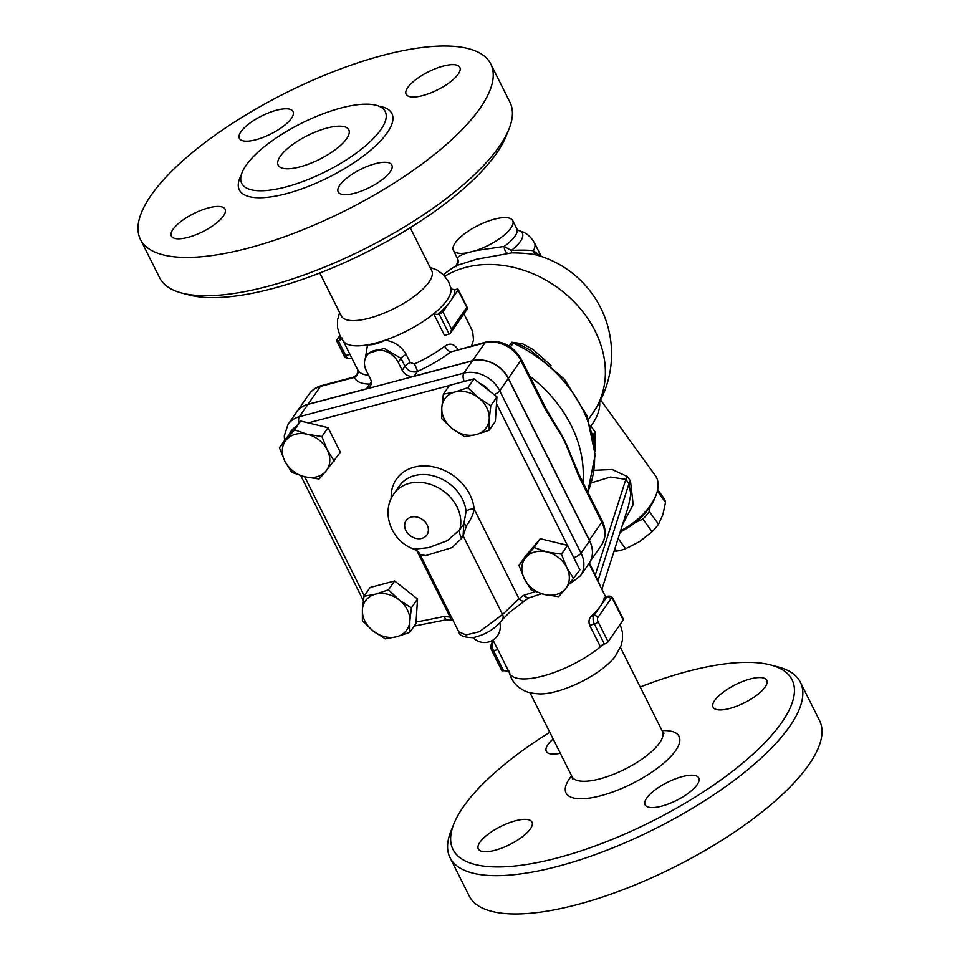 <?xml version="1.0" encoding="UTF-8"?>
<svg xmlns="http://www.w3.org/2000/svg" width="960" height="960" viewBox="0 0 960 960"><rect width="100%" height="100%" fill="white"/><g stroke="black" fill="none" stroke-linecap="round" stroke-linejoin="round"><path stroke-width="1.44" d="M299.964 166.884A39.492 13.296 153.4 0 1 278.172 165.156A39.492 13.296 153.4 0 1 307.524 135.576A39.492 13.296 153.4 0 1 348.792 129.792A39.492 13.296 153.4 0 1 335.868 149.244A39.492 13.296 153.4 0 1 299.964 166.884M286.008 186.924A80.256 27.024 -26.6 0 0 358.98 151.08A80.256 27.024 -26.6 0 0 385.236 111.528A80.256 27.024 -26.6 0 0 301.38 123.312A80.256 27.024 -26.6 0 0 241.728 183.408A80.256 27.024 -26.6 0 0 286.008 186.924M248.568 248.028A195.9 65.964 153.4 0 1 140.448 239.436A195.9 65.964 153.4 0 1 286.08 92.748A195.9 65.964 153.4 0 1 490.776 64.008A195.9 65.964 153.4 0 1 426.672 160.548A195.9 65.964 153.4 0 1 248.568 248.028M422.724 95.58A30.012 10.104 -26.6 0 0 450.012 82.176A30.012 10.104 -26.6 0 0 459.828 67.38A30.012 10.104 -26.6 0 0 435.984 68.46A30.012 10.104 -26.6 0 0 407.784 87.492A30.012 10.104 -26.6 0 0 406.152 94.26A30.012 10.104 -26.6 0 0 422.724 95.58M255.936 139.74A30.012 10.104 -26.6 0 0 283.236 126.336A30.012 10.104 -26.6 0 0 293.052 111.552A30.012 10.104 -26.6 0 0 261.684 115.956A30.012 10.104 -26.6 0 0 239.376 138.432A30.012 10.104 -26.6 0 0 255.936 139.74M187.956 237.384A30.012 10.104 -26.6 0 0 223.44 215.952A30.012 10.104 -26.6 0 0 225.072 209.196A30.012 10.104 -26.6 0 0 193.704 213.6A30.012 10.104 -26.6 0 0 171.396 236.076A30.012 10.104 -26.6 0 0 187.956 237.384M354.744 193.224A30.012 10.104 -26.6 0 0 382.032 179.82A30.012 10.104 -26.6 0 0 391.848 165.024A30.012 10.104 -26.6 0 0 375.288 163.704A30.012 10.104 -26.6 0 0 348 177.12A30.012 10.104 -26.6 0 0 338.172 191.904A30.012 10.104 -26.6 0 0 354.744 193.224M490.776 64.008L509.964 102.324A195.9 65.964 153.4 0 1 508.932 129.204A195.9 65.964 153.4 0 1 267.744 286.344A195.9 65.964 153.4 0 1 181.776 293.04A195.9 65.964 153.4 0 1 159.636 277.752L140.448 239.436M181.776 293.04L189.372 295.032A189.576 63.828 -26.6 0 0 272.58 288.552A189.576 63.828 -26.6 0 0 505.98 136.488L508.932 129.204M319.8 273L341.328 315.984A50.556 17.016 -26.6 0 0 369.228 318.192A50.556 17.016 -26.6 0 0 415.188 295.62A50.556 17.016 -26.6 0 0 431.736 270.708L410.208 227.724M430.032 267.3L437.136 270.084L443.46 274.74L448.632 281.832L450.876 288.288A60.036 20.208 153.4 0 1 450.984 288.924A60.036 20.208 153.4 0 1 433.68 313.776A60.036 20.208 153.4 0 1 385.212 340.176A60.036 20.208 153.4 0 1 367.536 344.856A60.036 20.208 153.4 0 1 343.932 341.832L340.14 336.216L337.512 327.66L337.608 319.764L339.624 312.576M342.228 337.992L339.996 340.404A63.336 21.324 153.4 0 1 340.416 336.768M437.52 314.58L433.68 313.776L444.468 335.34L449.16 334.092L450.6 332.976L451.56 329.184L442.896 311.892A3.156 1.068 153.4 0 1 439.164 314.148L437.52 314.58A63.336 21.324 153.4 0 0 449.028 303.084L442.896 311.892M450.984 288.924L454.824 289.728A63.336 21.324 153.4 0 1 451.908 298.944L449.028 303.084M339.996 340.404L338.34 340.836A3.156 1.068 153.4 0 1 336.6 340.704A3.156 1.068 153.4 0 1 336.78 339.996L339.828 335.592M454.824 289.728L456.468 289.284A3.156 1.068 153.4 0 1 458.208 289.428A3.156 1.068 153.4 0 1 458.04 290.136L451.908 298.944M410.268 362.544A6.324 2.124 -26.6 0 0 404.988 366.288C408.168 371.088 412.32 372.816 417.42 371.472A66.348 22.344 -26.6 0 0 450.96 351.852A6.324 2.82 53.1 0 1 444.78 346.188A60.036 20.208 153.4 0 1 414.432 363.948L410.268 362.544L406.272 354.564C401.532 346.38 394.512 341.592 385.212 340.176C378.768 343.416 372.876 344.976 367.536 344.856L365.376 358.2M296.616 412.044A28.44 22.776 34.8 0 1 296.676 411.96A28.44 22.776 34.8 0 1 308.016 404.268L366.384 388.812A9.48 7.596 -145.2 0 0 370.176 386.244A9.48 7.596 -145.2 0 0 370.356 378.72L366.36 370.74A18.96 15.18 34.8 0 1 366.72 355.692L368.328 353.388L384.144 348.384L400.992 358.296L404.988 366.288L402.192 370.296A9.48 7.596 -145.2 0 0 414.144 376.164L472.512 360.708A28.44 22.776 34.8 0 1 508.38 378.336L589.356 540.048A29.424 23.556 34.8 0 1 591.624 546.216M414.432 363.948A6.324 0.66 -114.4 0 1 417.42 371.472L414.144 376.164M366.72 355.692A18.96 15.18 34.8 0 1 382.656 350.448A18.96 15.18 34.8 0 1 398.196 362.316L402.192 370.296M508.38 378.336L520.824 360.468L545.472 409.704A6.324 2.124 -26.6 0 0 545.82 408.288L521.16 359.04A6.324 2.124 153.4 0 1 520.824 360.468A28.44 22.776 34.8 0 0 484.956 342.852L450.96 351.852L486 342.06A6.324 3.132 75.2 0 0 484.956 342.852L472.512 360.708M458.292 350.076C454.536 343.848 450.036 342.552 444.78 346.188M371.28 382.008A6.324 4.992 -89.1 0 1 369.66 384.108L371.22 383.604M357.684 369.828A6.324 5.952 -21.4 0 1 354.456 377.4A66.348 22.344 -26.6 0 0 369.66 384.108L366.384 388.812M357.672 369.78C358.392 370.2 358.032 371.964 356.592 375.06L353.352 377.184L354.456 377.4L320.46 386.412L308.016 404.268M551.1 365.676L533.076 349.512L522.372 343.692L511.74 342.264L509.112 346.044M471.468 328.896L472.716 331.92L473.52 340.032L471.516 345.888M569.784 583.584A6.324 3.312 -110.7 0 0 570.42 583.464L580.512 575.724L589.056 563.448A28.44 22.776 -145.2 0 0 589.596 540.876L508.272 378.48A28.44 22.776 -145.2 0 0 472.404 360.864L307.908 404.424A28.44 22.776 -145.2 0 0 296.568 412.116L288.024 424.392A28.44 22.776 -145.2 0 1 299.364 416.7A6.324 3.132 75.2 0 0 299.04 422.952M535.152 591.612A1067.952 855.144 34.8 0 1 523.308 595.452L528.168 598.116L541.548 593.748M518.976 565.428L525.132 556.596L540.204 538.692L567.576 545.352L579.888 569.928L565.428 588.828A25.272 20.244 -145.2 0 0 566.808 567.588A25.272 20.244 -145.2 0 0 546.972 551.964A25.272 20.244 -145.2 0 0 525.744 557.592A25.272 20.244 -145.2 0 0 524.364 578.832A25.272 20.244 -145.2 0 0 544.2 594.444L531.288 590.004L524.364 578.832L518.976 565.428L534.048 547.524L546.972 551.964L561.432 554.184L566.808 567.588L573.732 578.76M443.376 394.164L449.52 385.332L474.036 378.852L496.944 396.888L495.348 421.416L489.204 430.248L476.172 434.592L464.688 436.728L452.46 428.82L441.78 418.692L441.804 407.544A25.272 20.244 -145.2 0 0 452.46 428.82A25.272 20.244 -145.2 0 0 476.172 434.592A25.272 20.244 -145.2 0 0 489.228 419.088A25.272 20.244 -145.2 0 0 478.572 397.812A25.272 20.244 -145.2 0 0 454.86 392.028A25.272 20.244 -145.2 0 0 441.804 407.544L443.376 394.164L454.86 392.028L467.88 387.684L478.572 397.812L490.8 405.72L489.228 419.088L489.204 430.248M300.672 421.032L294.516 429.864L307.44 434.304A25.272 20.244 -145.2 0 0 286.212 439.92A25.272 20.244 -145.2 0 0 284.832 461.16L279.444 447.768L285.6 438.936L300.672 421.032L328.044 427.692L340.356 452.268L325.896 471.168A25.272 20.244 -145.2 0 0 327.276 449.928A25.272 20.244 -145.2 0 0 307.44 434.304L321.9 436.524L327.276 449.928L334.2 461.1M363.984 596.292L370.128 587.46L394.632 580.968L417.552 599.004L415.956 623.532L409.8 632.364L396.78 636.72L385.296 638.856L373.068 630.948L362.388 620.82L362.412 609.66L363.984 596.292L375.456 594.156A25.272 20.244 -145.2 0 0 362.412 609.66A25.272 20.244 -145.2 0 0 373.068 630.948A25.272 20.244 -145.2 0 0 396.78 636.72A25.272 20.244 -145.2 0 0 409.824 621.204A25.272 20.244 -145.2 0 0 399.168 599.928A25.272 20.244 -145.2 0 0 375.456 594.156L388.488 589.8L399.168 599.928L411.396 607.836L409.824 621.204L409.8 632.364M496.944 396.888L490.8 405.72M474.036 378.852L467.88 387.684M558.66 596.676L544.2 594.444A25.272 20.244 -145.2 0 0 565.428 588.828L558.66 596.676M567.576 545.352L561.432 554.184M540.204 538.692L534.048 547.524M394.632 580.968L388.488 589.8M417.552 599.004L411.396 607.836M328.044 427.692L321.9 436.524M279.444 447.768L294.516 429.864M325.896 471.168L319.128 479.004L304.668 476.784A25.272 20.244 -145.2 0 0 325.896 471.168M284.832 461.16A25.272 20.244 -145.2 0 0 304.668 476.784L291.756 472.344L284.832 461.16M443.472 274.74A102.684 102.684 0 0 1 456.468 265.596L476.604 259.248L511.788 252.876C523.08 252.984 531.504 253.752 537.048 255.144L537.42 255.252A102.684 102.684 0 0 1 593.16 412.572A102.684 82.224 34.8 0 0 569.328 297.204A102.684 82.224 34.8 0 0 444.864 276.228M523.308 595.452A129.54 103.728 34.8 0 1 519.024 598.74A6.324 3.648 54.2 0 0 524.892 600.768A6.324 3.648 54.2 0 0 524.892 600.756L528.804 597.78M391.236 498.528A44.232 35.424 -145.2 0 1 429.876 466.284A44.232 35.424 -145.2 0 1 474.156 509.124L519.024 598.74L502.548 614.532L479.376 631.716L466.056 634.896L458.82 631.896C459.276 635.532 463.968 637.452 472.908 637.644C485.544 634.824 495.384 628.788 502.428 619.548A6.324 5.088 34.5 0 0 502.548 614.532L463.104 535.788L466.596 525.6C471.024 519.288 473.544 513.792 474.156 509.124A6.324 3.132 -5.3 0 0 466.068 511.56L463.812 523.92L463.104 535.788L461.772 538.188A15.804 10.32 30.5 0 1 459.708 529.812L447.24 540.696L428.652 547.632L414.12 549.156C417.384 550.68 419.364 552.468 420.072 554.532L425.724 555.588L452.124 547.572L461.772 538.188M451.488 617.268L450.048 617.004A6.324 2.292 93.4 0 0 451.836 620.208L446.196 619.752L443.856 616.488A1067.952 855.144 34.8 0 1 416.052 622.032M466.596 525.6L463.812 523.92L459.708 529.812A37.92 30.36 -145.2 0 0 438.324 487.788A37.92 30.36 -145.2 0 0 394.056 493.644C380.04 512.748 391.968 541.908 414.132 549.156M456.432 265.62C457.8 264.684 458.376 262.896 458.16 260.22L458.16 260.22A6.324 6.276 -12.8 0 0 457.62 258.744L457.368 264.72M540.996 256.356L533.304 250.74A6.324 5.532 -74.8 0 0 537.048 255.144M475.512 250.668L468.096 252.636C460.524 254.916 457.02 256.956 457.62 258.744A33.18 11.172 153.4 0 1 457.452 258.456L453.396 250.344A33.18 11.172 153.4 0 1 478.056 225.504A33.18 11.172 153.4 0 1 512.724 220.632A33.18 11.172 153.4 0 1 475.512 250.668L504.108 246.432A6.324 3.18 82.6 0 0 507.432 253.164M541.26 256.44L534.492 242.928A42.66 14.364 -26.6 0 1 533.304 250.74C528.552 250.056 521.244 249.948 511.356 250.416A6.324 0.72 -89.5 0 0 511.788 252.876M518.232 230.388A36.168 12.18 -26.6 0 1 511.356 250.416L504.108 246.432A33.18 11.172 153.4 0 0 516.78 228.744L512.724 220.632M468.096 252.636A33.18 11.172 153.4 0 1 453.396 250.344M589.356 540.048L601.8 522.18A6.324 2.124 153.4 0 0 602.136 520.752L579.096 474.732A6.324 2.124 153.4 0 1 578.748 476.16L601.8 522.18A29.424 23.556 34.8 0 1 601.236 545.532L590.544 560.892M579.096 474.732L569.748 452.388A126.384 101.196 -145.2 0 0 566.028 443.472A6.324 0.948 160.2 0 1 565.68 443.736L578.748 476.16M545.82 408.288L556.284 425.988A126.384 101.196 -145.2 0 1 562.404 436.212A6.324 3.192 -34.4 0 1 562.224 436.836L565.68 443.736M566.028 443.472L562.404 436.212M511.74 342.264A9.48 7.596 -145.2 0 0 513.192 343.068L521.316 345.3L530.64 350.364L564.36 379.14L586.908 415.548L595.188 454.92L587.772 492.06M582.9 482.34A121.644 97.404 -145.2 0 0 529.752 376.188M493.008 640.056L509.712 673.416A60.036 20.208 -26.6 0 0 542.844 676.056A60.036 20.208 -26.6 0 0 600.468 646.86L589.668 625.296C588.42 621.72 588.96 618.732 591.276 616.32A60.036 20.208 -26.6 0 0 600.348 606.312A60.036 20.208 -26.6 0 0 604.26 597.672L607.884 596.208A6.324 3.132 75.2 0 0 606.84 596.988L593.856 615.636A6.324 3.132 75.2 0 0 594.36 624.06L604.356 644.016A3.156 1.068 -26.6 0 0 608.088 641.76L623.22 620.004A3.156 1.068 -26.6 0 0 623.4 619.296L613.404 599.352A3.156 1.068 153.4 0 1 613.236 600.06L623.22 620.004M509.124 671.712C510.612 678.288 513.996 683.592 519.276 687.612C523.836 690.588 526.656 693.168 540.072 693.936A50.556 17.016 -26.6 0 0 556.164 691.512A50.556 17.016 -26.6 0 0 615.324 656.244L620.988 645.816L622.392 640.236L622.488 632.34L620.172 624.408M604.356 644.016L602.7 644.448L600.468 646.86A60.036 20.208 -26.6 0 0 603.6 644.208M640.2 687A189.576 63.828 153.4 0 1 687.42 671.448A189.576 63.828 153.4 0 1 770.628 664.968A189.576 63.828 153.4 0 1 651.12 821.724A189.576 63.828 153.4 0 1 454.02 823.512A189.576 63.828 153.4 0 1 549.792 732.276M479.952 842.22A30.012 10.104 153.4 0 1 508.152 823.176A30.012 10.104 153.4 0 1 531.996 822.108A30.012 10.104 153.4 0 1 509.688 844.584A30.012 10.104 153.4 0 1 478.32 848.988A30.012 10.104 153.4 0 1 479.952 842.22M560.304 753.276A30.012 10.104 153.4 0 1 546.3 751.344A30.012 10.104 153.4 0 1 553.152 738.972M765.12 687.072A30.012 10.104 153.4 0 1 736.932 706.104A30.012 10.104 153.4 0 1 713.076 707.184A30.012 10.104 153.4 0 1 735.396 684.708A30.012 10.104 153.4 0 1 766.764 680.304A30.012 10.104 153.4 0 1 765.12 687.072M661.668 806.136A30.012 10.104 153.4 0 1 645.096 804.828A30.012 10.104 153.4 0 1 667.416 782.352A30.012 10.104 153.4 0 1 698.784 777.948A30.012 10.104 153.4 0 1 688.956 792.732A30.012 10.104 153.4 0 1 661.668 806.136M454.02 823.512L451.068 830.796A195.9 65.964 -26.6 0 0 450.036 857.676A195.9 65.964 -26.6 0 0 654.732 828.948A195.9 65.964 -26.6 0 0 800.364 682.248A195.9 65.964 -26.6 0 0 778.224 666.96L770.628 664.968M450.036 857.676L469.224 895.992A195.9 65.964 -26.6 0 0 673.92 867.252A195.9 65.964 -26.6 0 0 819.552 720.564L800.364 682.248M503.532 670.716L493.536 650.76A3.156 1.068 153.4 0 1 491.796 650.616L501.792 670.572A3.156 1.068 -26.6 0 0 503.532 670.716L509.016 671.076M600.396 586.344L597.996 580.596A9.48 3.192 -26.6 0 0 597.72 581.016M591.228 482.868L610.548 477.024L625.836 479.376L628.968 483.708L597.996 580.596L595.236 575.088A9.48 3.192 -26.6 0 0 594.972 575.508M622.572 524.556L633.204 504.588L630.468 480.912L627.336 476.58A9.48 5.052 144.1 0 0 625.836 479.376L595.236 575.088L589.416 562.92M630.468 480.912A9.48 5.052 144.1 0 0 628.968 483.708L630.804 494.16L628.5 506.04L601.872 589.308M627.336 476.58L612.216 469.512L594.12 470.316M600.66 399.96L655.392 475.692A47.4 25.236 144.1 0 1 656.148 494.748A47.4 25.236 144.1 0 1 620.58 530.784M595.068 451.32L595.224 432.144L590.88 426.108A9.48 4.536 -29.3 0 0 590.7 426.3M620.196 531.984A44.232 23.556 -35.9 0 0 655.104 497.496L656.148 494.748M650.1 506.868L649.356 511.56A41.076 21.876 144.1 0 1 642.912 519.06L635.028 522.696M622.44 530.856L619.884 532.968M614.124 550.992L616.728 551.112L614.892 548.568M616.728 551.112A41.076 21.876 -35.9 0 0 625.584 548.76L639.732 541.5L652.068 531.732A41.076 21.876 -35.9 0 0 658.524 524.232L662.928 514.536L665.52 502.344A41.076 21.876 -35.9 0 0 663.468 497.652L657.648 489.6M618.132 538.452L625.584 548.76M652.068 531.732L642.912 519.06M665.52 502.344L657.324 491.016M649.356 511.56L658.524 524.232M592.56 433.332L593.724 434.94L594.036 441.108M599.628 401.976A47.4 25.236 -35.9 0 1 590.88 426.108L590.436 425.412M588.636 420.024L588.72 418.944M458.04 290.136L467.532 308.652L450.6 332.976M241.212 175.176A85.308 28.728 -26.6 0 0 286.416 193.668A85.308 28.728 -26.6 0 0 376.092 145.368A85.308 28.728 -26.6 0 0 378.96 106.2M406.272 354.564A6.324 2.124 -26.6 0 0 400.992 358.296L398.196 362.316M368.616 375.252A60.036 20.208 153.4 0 1 357.72 369.876L343.296 341.076M320.46 386.412A6.324 3.132 -104.8 0 1 321.504 385.62C316.272 387.036 312.144 389.856 309.108 394.104A28.44 22.776 34.8 0 1 320.46 386.412M496.5 403.728L567.396 545.316M308.316 422.892L449.388 385.524M364.308 595.812L304.704 476.796M416.808 550.632L450.048 617.004A129.54 103.728 34.8 0 1 443.856 616.488M508.272 378.48L499.728 390.756A28.44 22.776 -145.2 0 0 463.86 373.14A6.324 3.132 75.2 0 0 464.292 381.432M589.596 540.876L581.052 553.152L499.728 390.756A6.324 2.124 153.4 0 1 494.1 394.644M472.404 360.864L463.86 373.14L299.364 416.7L307.908 404.424M580.512 575.724A28.44 22.776 -145.2 0 0 581.052 553.152A6.324 2.124 153.4 0 1 573.72 557.628M479.64 383.268A22.116 17.712 34.8 0 1 489.612 391.116M289.284 434.556A22.116 17.712 34.8 0 1 295.848 426.756M421.848 538.38A12.636 10.116 34.8 0 1 404.664 524.844A12.636 10.116 34.8 0 1 423.048 519.984A12.636 10.116 34.8 0 1 421.848 538.38M394.056 493.644L399.456 485.88A37.92 30.36 34.8 0 1 438.06 477.372A37.92 30.36 34.8 0 1 466.068 511.56M457.908 260.604A36.168 12.18 -26.6 0 0 457.344 264.636M545.472 409.704L562.224 436.836M510.492 346.944L513.192 343.068A121.644 97.404 -145.2 0 1 587.736 491.988M664.02 733.224L662.412 731.364A50.556 17.016 153.4 0 1 645.876 756.276A50.556 17.016 153.4 0 1 599.904 778.86A50.556 17.016 153.4 0 1 572.004 776.64L529.968 692.7M571.62 775.872A63.192 21.276 -26.6 0 0 591.564 797.76A63.192 21.276 -26.6 0 0 667.608 759.684A63.192 21.276 -26.6 0 0 662.028 730.596M593.232 436.476L593.724 434.94A9.48 5.052 144.1 0 1 595.224 432.144M491.796 650.616C490.536 648.012 490.536 645.528 491.784 643.188A3.156 2.532 34.8 0 1 493.044 642.336A6.324 3.132 -104.8 0 0 493.536 650.76L497.808 649.632M589.668 625.296L594.36 624.06A3.156 1.068 153.4 0 0 598.092 621.804A3.156 1.56 -104.8 0 1 597.84 617.592L610.824 598.956A3.156 1.56 -104.8 0 1 613.236 600.06M349.932 354.348L345.672 355.476L338.34 340.836M343.932 355.332A3.156 1.068 -26.6 0 0 345.672 355.476A6.324 3.132 -104.8 0 0 349.452 358.476C346.128 358.356 344.28 357.312 343.932 355.332L336.6 340.704M439.164 314.148L449.16 334.092M494.016 642.072L493.044 642.336L493.68 641.4M610.824 598.956A3.156 2.532 -145.2 0 0 606.84 596.988L604.26 597.672M608.088 641.76L598.092 621.804M591.276 616.32L593.856 615.636A3.156 2.532 34.8 0 1 597.84 617.592M466.704 307.428L451.56 329.184M353.352 377.184L321.504 385.62M588.408 419.4L593.16 412.572M570.42 583.464L569.64 583.764M524.892 600.768L509.868 612.108L502.428 619.548M453 620.292L451.836 620.208M284.556 440.436L284.268 435.924L288.024 424.392M414.18 626.076L446.364 619.776M363.348 600.588L300.828 475.74M420.072 554.532L458.82 631.896M473.052 637.62A15.804 15.804 0 0 0 499.8 622.776M534.492 242.928C529.344 234.036 523.272 232.128 522.444 231.756L517.86 230.292L516.78 228.744M456.084 266.736L458.052 260.244L457.452 258.456M602.136 520.752C606.384 529.68 606.084 537.936 601.236 545.532M486 342.06C501.132 339.588 512.856 345.252 521.16 359.04M309.108 394.104L296.676 411.96M588.984 563.556L605.628 596.808M662.412 731.364L620.376 647.424M572.004 776.64L572.532 779.028M471.468 328.884L463.932 313.836M451.512 289.032L450.648 287.316M493.404 640.848L491.784 643.188M613.404 599.352C612.324 596.796 610.488 595.752 607.884 596.208M458.208 289.428L467.568 308.124M349.452 358.476L351.708 357.876"/></g></svg>
